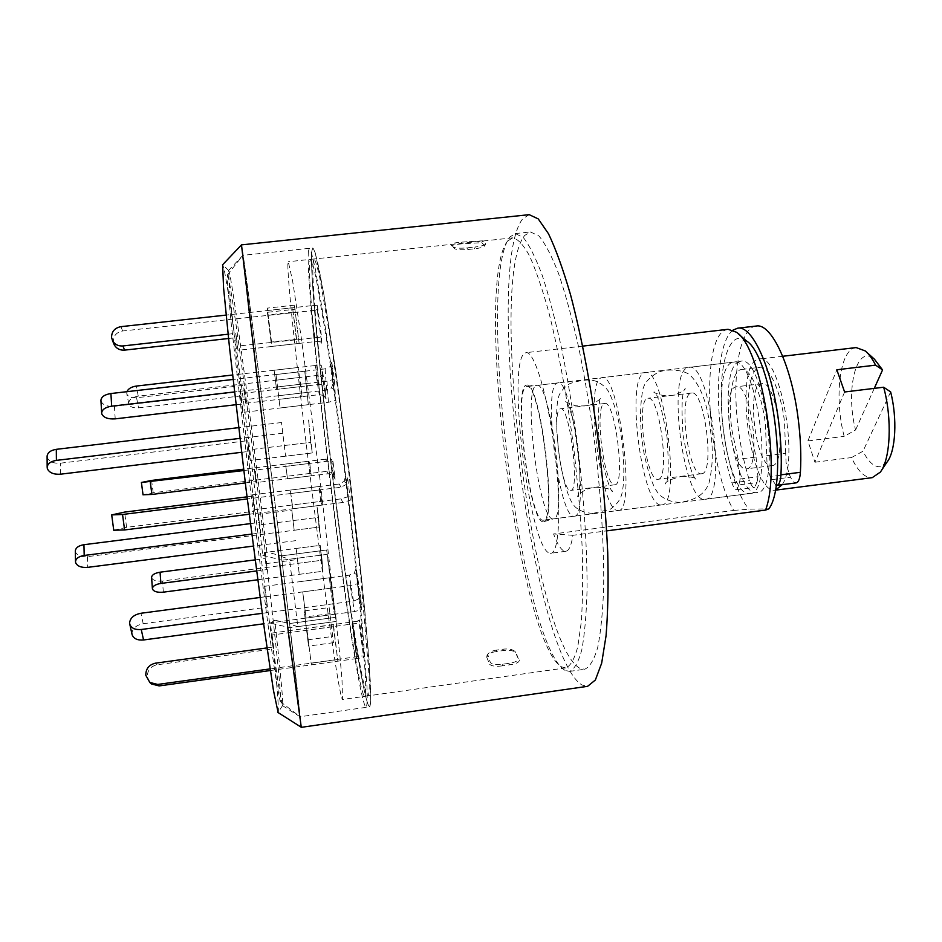 <?xml version="1.0" encoding="UTF-8"?>
<svg xmlns="http://www.w3.org/2000/svg" width="942" height="942" viewBox="0 0 942 942"><rect width="100%" height="100%" fill="white"/><g stroke="black" fill="none" stroke-linecap="round" stroke-linejoin="round"><path stroke-width="0.71" stroke-dasharray="4.71 3.53" d="M543.251 521.774C529.757 523.564 512.813 389.917 525.919 385.231L527.061 385.031C540.308 382.358 557.476 520.985 543.993 521.633L543.251 521.774M496.893 650.039C492.219 650.734 489.157 652.17 487.697 654.349L490.335 662.52C492.336 664.487 496.528 665.052 502.91 664.192L508.88 663.356C515.144 662.438 518.277 660.848 518.265 658.599L514.874 651.334C512.295 649.262 508.256 648.555 502.734 649.226L496.893 650.039L496.081 651.581L503.746 650.51C509.245 649.839 513.284 650.545 515.875 652.618L515.25 651.923M363.612 694.937C351.083 665.617 305.832 301.887 309.706 262.147L310.577 259.356C311.814 260.581 313.686 266.951 316.171 278.467L326.144 336.718C332.149 376.152 338.873 425.242 345.337 476.887C351.672 528.556 357.124 577.799 360.927 617.516L365.472 676.427C365.873 688.202 365.614 694.843 364.707 696.326L363.612 694.937M507.608 241.046C473.249 283.33 518.63 642.55 561.691 666.936L565.942 667.866C570.593 665.853 574.538 658.811 577.799 646.718L581.332 621.626C582.745 600.301 583.004 575.032 582.085 545.783C580.46 514.838 577.693 482.434 573.796 448.592C567.237 397.901 558.382 349.965 548.656 311.661C542.097 288.122 535.645 269.388 529.322 255.47C523.222 244.531 517.664 238.667 512.672 237.855L507.608 241.046M579.907 668.302C533.302 643.151 487.285 279.303 524.824 235.335L530.452 231.956L538.871 235.9C545.088 243.248 551.647 255.788 558.559 273.521C565.53 294.151 572.289 318.985 578.835 348.022C585.076 378.943 590.481 411.583 595.061 445.955C601.149 497.6 604.116 547.114 603.669 587.349C602.786 612.218 600.784 632.317 597.675 647.649C594.037 659.965 589.68 667.172 584.617 669.244L579.907 668.302M565.094 670.398C520.773 644.881 474.768 280.692 510.022 236.913L515.321 233.557L523.34 237.561C529.263 244.944 535.562 257.531 542.239 275.311C548.986 295.988 555.556 320.881 561.95 349.988C568.061 380.957 573.407 413.656 577.976 448.074C584.087 499.79 587.219 549.351 587.066 589.598C586.395 614.467 584.629 634.567 581.791 649.874C578.423 662.167 574.349 669.338 569.569 671.387L565.094 670.398M266.857 552.047C253.221 436.97 234.417 294.787 229.471 272.897L228.506 270.507L229.813 292.42L235.912 351.272L252.126 488.439L269.871 625.417L278.326 683.974L282.4 705.546L282.765 704.133C282.576 694.489 279.904 666.489 274.734 620.142L289.571 623.533L299.945 714.931L293.103 668.102L270.024 486.225L248.017 304.207L243.436 258.367C247.416 283.306 266.621 434.556 281.399 555.862L266.857 552.047L262.747 555.227C248.888 437.112 229.283 290.642 223.643 267.457L222.642 264.726M278.125 712.588L278.408 710.892C278.396 700.577 275.759 671.352 270.495 623.227L290.124 627.666L336.235 621.426L297.837 626.618L289.512 559.242L327.004 554.379L326.65 549.998L281.399 555.862L289.571 623.533L335.917 617.281L336.235 621.426L327.004 554.379L281.988 560.219C266.598 433.921 246.51 275.57 242.176 248.205L241.505 244.779M326.65 549.998L335.917 617.281L326.65 549.998L281.399 555.862L289.571 623.533L335.917 617.281L336.235 621.426L326.65 549.998M308.375 251.502C304.619 295.282 351.578 672.718 364.954 705.688L366.179 707.336C367.133 705.782 367.404 698.846 366.991 686.53L362.234 624.746C358.243 583.027 352.52 531.217 345.844 476.829C339.038 422.463 331.961 370.807 325.649 329.382L315.181 268.305C312.567 256.259 310.625 249.606 309.317 248.323L308.375 251.502M728.072 329.3L725.74 329.912C700.165 338.555 706.677 465.124 733.724 510.434L553.555 533.949C557.64 544.817 561.467 550.599 565.023 551.282L565.801 551.282C568.968 550.823 571.335 545.5 572.913 535.292L606.719 530.864M550.21 553.248L550.952 553.248C559.348 553.048 561.609 506.219 554.708 450.947C547.914 395.675 534.302 350.813 526.095 352.661L524.788 353.168C506.078 363.035 530.099 552.671 550.21 553.248M739.541 361.516C716.002 367.192 732.629 495.857 756.532 492.595L756.991 492.56C782.154 493.749 764.833 353.957 740.718 361.245L739.541 361.516M529.18 214.67L522.716 218.768C483.081 269.388 531.747 654.407 582.038 685.046L587.608 686.318M290.124 627.666L301.287 727.33M262.747 555.227L281.988 560.219M270.495 623.227L274.734 620.142M572.913 535.292L553.555 533.949M733.724 510.434L748.89 509.139L768.849 508.868M746.347 340.851C731.133 329.029 720.206 358.29 721.231 400.668C722.078 442.928 734.265 491.924 748.89 509.139M474.379 248.818L475.274 246.981C481.044 246.298 484.506 245.297 485.648 243.966L482.622 240.834L461.062 242.165C454.527 242.812 451.041 243.495 450.606 244.202L451.783 245.838C452.184 245.132 455.657 244.449 462.216 243.79L481.786 242.683L484.765 245.803C483.623 247.122 480.161 248.123 474.379 248.818L467.915 249.5C461.097 250.113 456.599 249.818 454.409 248.629L453.361 247.346M454.385 248.594L453.267 247.016C455.433 248.205 459.932 248.5 466.773 247.887L475.274 246.981M467.915 249.5L466.773 247.887M484.683 245.356L485.577 243.531M482.622 240.834L481.786 242.683M468.551 243.118L469.363 241.282M461.062 242.165L462.216 243.79M453.243 246.981L452.207 245.709M487.591 655.785L486.778 657.328L486.884 655.891C488.333 653.713 491.406 652.276 496.081 651.581M502.734 649.226L503.746 650.51M518.265 658.599L516.263 653.206M519.336 660.012C519.372 662.261 516.24 663.839 509.952 664.769L508.88 663.356M502.91 664.192L502.133 665.876L509.952 664.769M502.133 665.876C495.775 666.736 491.583 666.171 489.557 664.192L490.335 662.52M486.778 657.328L489.557 664.192M732.994 330.136C719.641 339.626 714.872 386.008 721.042 432.154C723.456 450.582 727.094 467.515 731.969 482.928C733.477 487.461 735.043 489.722 736.668 489.699L739.152 484.894L740.059 479.031L738.139 459.26L731.899 430.082C727.754 399.608 732.099 370.124 741.542 369.488C750.126 367.686 761.548 392.873 765.375 423.7L767.094 464.806L770.156 476.628L776.008 485.283M756.214 326.038C739.058 327.427 731.428 378.496 738.457 429.988C740.871 448.404 744.557 465.289 749.538 480.667C751.08 485.201 752.693 487.45 754.377 487.426L756.991 482.598L739.152 484.894M766.717 455.716L785.71 453.314L786.064 462.392L789.184 474.191L770.156 476.628M785.71 453.314L784.474 421.333C780.659 390.565 768.931 365.449 760.017 367.286C750.221 367.957 745.569 397.453 749.726 427.868L756.049 456.988L738.139 459.26M771.51 479.678L790.573 477.229C792.41 481.127 794.247 483.01 796.108 482.881M790.573 477.229L789.184 474.191M740.059 479.031L757.945 476.734L756.049 456.988M757.945 476.734L756.991 482.598M294.187 530.264L291.808 510.117L294.187 530.264L319.044 527.096L320.504 537.458L317.077 506.926L319.044 527.096L87.418 556.651C81.142 557.087 77.162 555.533 75.466 552L75.313 551.211M293.15 520.585L318.549 517.358L317.077 506.926L320.504 537.458L318.549 517.358L259.533 524.847L258.379 514.32L291.808 510.117M295.517 540.673L253.268 546.101M251.726 534.09L260.71 532.948L259.533 524.847M250.395 523.622L259.556 522.457L260.71 532.948M258.379 514.32L259.556 522.457M256.507 570.958L266.598 569.639L264.408 552.542L320.198 545.336L323 571.229L321.528 560.29L162.483 581.014C156.619 581.508 153.016 580.46 151.662 577.87M296.188 548.444L320.198 545.336L321.693 556.392L320.198 545.336L321.528 560.29L297.919 563.375L299.297 574.337L296.188 548.444L297.919 563.375M265.691 563.669L297.59 559.524M299.297 574.337L323 571.229L321.693 556.392L323 571.229L257.672 579.789M255.058 559.889L265.326 558.559L266.598 569.639M264.408 552.542L265.326 558.559M287.863 264.466C287.416 303.925 332.656 668.161 341.758 698.034L342.499 699.47L342.005 679.712L339.838 654.937L320.056 480.02L301.534 339.485L292.621 281.01L288.264 261.723L287.863 264.466M313.109 261.782C308.705 301.57 353.957 665.229 367.015 694.454L368.169 695.844C369.134 694.336 369.452 687.695 369.123 675.92L360.598 574.985L349.27 476.405C342.806 424.771 336.035 375.705 329.971 336.282L319.833 278.078C317.289 266.574 315.358 260.204 314.051 258.991L313.109 261.782M228.329 277.16L227.34 274.97L227.399 281.411L231.002 321.693L250.313 488.663L267.681 622.309L276.041 679.818L280.186 701.496L280.61 700.236C281.163 670.951 236.972 313.556 228.329 277.16M281.399 555.862C266.621 434.556 247.416 283.306 243.436 258.367L257.531 384.124L282.824 588.279L299.933 716.638L289.571 623.533M368.357 705.205L369.653 706.841L370.807 701.602L369.087 660.012L361.716 580.072L349.812 476.334L336.047 372.832L323.683 293.504L318.855 267.905C316.194 255.883 314.169 249.23 312.803 247.958L311.778 251.149C307.469 294.964 354.428 672.329 368.357 705.205C354.428 672.329 307.469 294.964 311.778 251.149L312.803 247.958L315.205 252.762L323.683 293.504L336.047 372.832L349.812 476.334C356.476 530.711 362.164 582.509 366.085 624.216L370.653 686.012C371.007 698.328 370.665 705.275 369.653 706.841L368.357 705.205M297.837 626.618L289.665 624.228M281.493 556.592L289.512 559.242M333.409 626.677L337.848 661.178L333.468 624.734L333.409 626.677L307.045 630.257L311.366 664.852L307.045 630.257M330.501 588.22L334.375 614.278L329.429 577.776L330.501 588.22L302.712 591.894L306.103 618.082L302.712 591.894M320.739 501.415L322.093 505.089L320.233 489.84L318.926 486.531L320.739 501.415L292.173 505.006L292.856 508.762L290.336 490.087L292.173 505.006M308.328 404.66L304.761 371.207L308.328 404.66L280.068 407.992L276.041 374.516L280.068 407.992M299.132 343.324L294.422 305.161L299.132 343.324L272.061 346.373L267.328 308.128L272.061 346.373M296.683 339.461L292.597 307.763L296.93 343.642L296.683 339.461L271.108 342.335L267.139 310.566L271.108 342.335M300.945 386.561L298.108 367.486L302.029 396.653L300.945 386.561L276.583 389.399L274.098 370.241L276.583 389.399M309.753 463.405L308.87 461.203L311.26 475.816L309.753 463.405L285.944 466.314L285.532 464.065L287.475 478.748L285.944 466.314M329.158 607.566L333.492 642.679L329.158 607.566L304.207 610.911L308.564 646.094L304.207 610.911M284.201 445.542L310.766 442.34L312.273 452.949L308.517 419.32L310.766 442.34L249.029 449.793L250.207 460.497L312.273 452.949L285.567 456.199L281.493 422.534L285.567 456.199M281.493 422.534L238.62 427.644M282.859 433.238L239.904 438.383M333.492 642.679L308.564 646.094M330.159 613.631L305.031 617.01M307.74 639.83L332.479 636.451M310.365 473.379L287.027 476.263M311.26 475.816L287.475 478.748M285.532 464.065L308.87 461.203M299.191 377.53L275.3 380.285M302.029 396.653L277.796 399.49M274.098 370.241L298.108 367.486M292.88 312.191L267.622 314.981M296.93 343.642L271.567 346.515M267.139 310.566L292.597 307.763M294.422 305.161L267.328 308.128M298.308 339.014L271.461 342.028M267.905 312.238L295.223 309.223M304.761 371.207L276.041 374.516M306.633 392.449L278.502 395.734M277.631 386.915L306.468 383.559M320.233 489.84L290.972 493.49M318.926 486.531L290.336 490.087M292.856 508.762L322.093 505.089M333.303 603.81L304.867 607.614M329.429 577.776L301.475 581.45M306.103 618.082L334.375 614.278M337.942 659.518L311.237 663.215M333.468 624.734L306.868 628.338M311.366 664.852L337.848 661.178M47.112 456.587L47.288 457.624C49.219 461.733 53.564 463.582 60.335 463.193L247.711 440.691L249.029 449.793M310.766 442.34L308.517 419.32L310.766 442.34M241.564 452.301L248.888 451.418L247.711 440.691M250.207 460.497L248.888 451.418M149.637 682.302L147.352 676.815C147.352 670.327 150.567 666.324 156.996 664.805L273.792 648.838L271.661 633.106L272.132 634.99L359.067 623.027L363.636 657.469L363.906 655.997L361.716 656.009L270.095 668.902M271.661 633.106L357.124 621.261L359.302 621.308L359.067 623.027M357.124 621.261L359.42 619.966L364.059 654.867L361.716 656.009M359.302 621.308L359.42 619.966M364.059 654.867L363.906 655.997M352.131 624.134L356.665 658.576L363.636 657.469M356.665 658.576L270.342 670.527M272.132 634.99L273.792 648.838M267.022 647.919L273.333 647.06M131.998 634.178L131.927 633.33C132.551 628.326 136.307 625.111 143.196 623.722L267.01 607.201L264.455 586.336L265.915 596.781L350.236 585.606L357.442 583.746L361.775 609.686L360.986 600.537L358.443 599.03L353.509 601.102L262.182 613.324M264.455 586.336L349.282 575.162L354.133 573.101L356.641 574.62L357.442 583.746M354.133 573.101L356.111 568.732L360.48 594.661L358.443 599.03M356.641 574.62L356.111 568.732M360.48 594.661L360.986 600.537M350.236 585.606L354.451 611.57L361.775 609.686M354.451 611.57L263.63 623.804M265.915 596.781L267.01 607.201M260.039 597.475L265.538 596.745M113.746 530.216L126.605 527.332L254.258 511.282L252.48 494.797L254.352 509.752L341.016 498.871L348.34 496.658L350.353 500.202L348.752 486.908L345.985 484.577L341.016 487.25L247.287 498.93M252.48 494.797L339.226 484L344.065 481.397L346.774 483.67L348.34 496.658M344.065 481.397L345.796 475.616L347.751 478.654L345.985 484.577M346.774 483.67L345.796 475.616M347.751 478.654L348.752 486.908M341.016 498.871L342.853 502.475L350.353 500.202M342.853 502.475L249.206 514.261M254.352 509.752L254.258 511.282M247.028 496.846L252.362 496.187M100.947 400.715L101.065 401.292C102.878 405.072 107.329 406.732 114.429 406.296L239.975 391.719L242.624 412.408L328.405 402.293L335.646 400.374L334.351 379.249L332.738 368.487L330.006 366.638L325.143 368.864L233.039 379.461M241.246 400.091L326.615 390.118L331.384 387.916L334.057 389.741L335.646 400.374M331.384 387.916L333.115 383.488L331.772 362.14L330.006 366.638M334.057 389.741L333.091 383.37M331.749 362.022L332.738 368.487M328.405 402.293L326.956 381.18L334.351 379.249M326.956 381.18L234.464 391.931M235.936 404.719L241.364 404.083L239.975 391.719M242.624 412.408L241.364 404.083M228.541 338.496L236.466 337.613L237.985 350.306L314.958 341.616L319.479 341.652L321.658 343.171L317.501 311.826L315.334 310.295L122.613 330.983C116.467 332.243 113.37 335.811 113.346 341.687L113.746 343.583M319.479 341.652L321.599 340.698L321.563 337.024L317.372 305.432L317.442 309.306L315.334 310.295M237.985 350.306L237.254 346.15L321.563 337.024M321.599 340.698L321.658 343.171M317.501 311.861L317.442 309.306M314.852 337.413L310.695 305.773L317.372 305.432M310.695 305.773L226.115 315.087M228.082 334.222L235.724 333.362L236.466 337.613M237.254 346.15L235.724 333.362M138.262 396.135C132.41 397.159 129.219 399.479 128.677 403.094L128.783 403.894C129.972 406.897 133.211 408.216 138.521 407.851L244.896 395.463L245.709 403.247L244.331 393.155L318.266 384.548L324.731 384.677L321.54 365.673L322.388 374.445L320.539 376.4L316.159 375.564L138.262 396.135L136.331 386.067M126.911 391.684L126.781 393.803C127.971 396.794 131.232 398.113 136.566 397.748L243.519 385.372L244.896 395.463M245.709 403.247L319.256 394.639L323.695 395.463L325.567 393.485L324.731 384.677M323.695 395.463L326.097 398.961L322.906 379.85L320.539 376.4M325.567 393.485L326.109 399.043M322.918 379.932L322.388 374.445M318.266 384.548L315.17 365.531L321.54 365.673M315.17 365.531L232.544 375.022M244.331 393.155L243.519 385.372M245.309 482.928L256.071 481.597L256 482.634L328.169 473.732L332.597 474.85L335.164 479.172L331.29 472.448L326.945 471.341L153.205 492.76L143.054 494.774M332.597 474.85L334.339 472.46L333.032 461.627L331.714 459.472L332.997 470.093L331.29 472.448M256 482.634L254.446 470.176L326.662 461.333L333.032 461.627M334.339 472.46L335.164 479.172M333.809 476.676L332.997 470.093M326.662 461.333L325.473 459.178L331.714 459.472M325.473 459.178L243.613 469.187M243.79 470.541L254.517 469.234L256.071 481.597M254.446 470.176L254.517 469.234M243.436 258.367L247.746 301.793L270.024 486.225L288.758 634.72L299.945 714.931C297.236 680.218 250.325 301.287 243.436 258.367M856.125 347.574L854.665 347.881C839.298 351.519 834.259 398.972 844.173 436.37L855.572 429.988C845.115 389.941 856.478 343.1 874.435 359.196M782.213 484.671C799.758 460.096 779.564 352.025 759.205 359.055L757.98 359.326C733.535 365.107 750.162 493.584 774.972 490.205L775.172 490.193M887.164 461.91L879.769 466.749C873.893 466.891 868.3 461.721 862.99 451.23L851.474 457.577C857.785 470.976 864.521 477.688 871.68 477.7L872.245 477.653M771.781 465.642L771.875 465.631C788.171 466.043 777.433 379.343 761.737 383.724L761.16 383.841C745.558 386.491 756.226 468.81 771.781 465.642M746.335 468.88L746.417 468.869C761.913 469.387 751.151 382.511 736.255 386.797L735.714 386.903C720.901 389.47 731.557 471.942 746.335 468.88M749.526 493.502L749.973 493.467C774.783 494.703 757.45 354.828 733.7 362.081L732.535 362.34C709.338 367.981 725.964 496.717 749.526 493.502M704.722 499.295L705.134 499.26C727.66 500.814 710.268 360.397 688.79 367.392L687.742 367.651C666.771 373.032 683.386 502.227 704.722 499.295M701.425 473.755L701.507 473.744C715.284 474.438 704.698 388.987 691.499 393.026L691.028 393.12C677.875 395.44 688.331 476.628 701.425 473.755M657.916 479.29L657.987 479.29C670.398 480.161 659.777 394.392 647.943 398.278L647.519 398.372C635.72 400.527 646.165 481.998 657.916 479.29M661.213 504.924L661.578 504.9C681.878 506.761 664.416 365.802 645.188 372.561L644.234 372.797C625.441 377.942 642.044 507.561 661.213 504.924M618.034 510.505L618.364 510.482C636.439 512.648 618.906 371.172 601.914 377.683L601.078 377.919C584.44 382.817 601.043 512.86 618.034 510.505M614.749 484.789L614.808 484.777C625.853 485.837 615.197 399.761 604.74 403.482L604.364 403.576C593.896 405.566 604.34 487.32 614.749 484.789M570.616 490.393L570.675 490.393C580.307 491.642 569.604 405.248 560.561 408.804L560.243 408.887C551.164 410.724 561.597 492.76 570.616 490.393M573.913 516.216L574.196 516.192C589.975 518.689 572.371 376.659 557.688 382.923L556.957 383.135C542.557 387.786 559.148 518.277 573.913 516.216M526.119 386.797L526.755 386.585C539.837 380.509 557.476 522.904 543.31 520.196L543.051 520.208C529.863 522.068 513.284 391.26 526.119 386.797M890.649 391.919L862.99 451.23M844.609 391.99L814.924 462.228L807.906 440.927L844.173 436.37M814.924 462.228L851.474 457.577M855.572 429.988L874.27 388.375M807.906 440.927L836.837 369.782M553.013 518.924C539.319 520.844 522.728 390.141 536.069 385.619L536.74 385.408C550.34 379.273 567.967 521.538 553.284 518.901L553.013 518.924M731.969 482.928L749.538 480.667M87.418 556.651L87.665 567.367M163.331 592.165L162.483 581.014M60.453 474.203L60.335 463.193M156.996 664.805L155.524 663.156M356.924 656.892L352.355 622.167M143.196 623.722L140.935 613.266M353.509 601.102L349.282 575.162M126.605 527.332L124.591 512.095M341.016 487.25L339.226 484M115.207 418.86L114.429 406.296M325.143 368.864L326.615 390.118M122.613 330.983L120.929 326.662M310.825 310.212L314.958 341.616M136.566 397.748L138.521 407.851M316.159 375.564L319.256 394.639M153.205 492.76L151.591 480.444M326.945 471.341L328.169 473.732M582.721 346.114L526.095 352.661M565.801 551.282L550.952 553.248M282.4 705.546L299.945 716.674M228.506 270.507L242.8 255.435L227.34 274.97M228.824 270.601L222.889 265.032M282.682 705.37L278.29 712.234M569.569 671.387L584.617 669.244M515.321 233.557L530.452 231.956M309.317 248.323L242.836 255.341M366.179 707.336L299.992 716.756M738.139 333.727L736.385 332.208M527.061 385.031L536.74 385.408L740.718 361.245M543.993 521.633L553.284 518.901L756.991 492.56M512.672 237.855L310.577 259.356M565.942 667.866L364.707 696.326M453.267 247.016L454.409 248.629M485.66 243.978L484.777 245.803M486.873 655.879L487.685 654.337M515.886 652.618L514.874 651.334M741.542 369.488L760.017 367.286M736.668 489.699L754.377 487.426M681.596 476.299C690.886 476.617 695.855 477.712 696.527 479.584C692.829 478.253 688.343 463.476 683.068 435.228C681.196 406.661 681.926 391.107 685.258 388.575C685.387 389.623 682.503 391.507 676.627 394.203C675.155 395.299 670.61 395.746 662.98 395.534C655.856 393.485 652.888 392.284 654.101 391.919C657.492 392.979 661.814 408.074 667.066 437.218C669.032 466.62 668.502 482.198 665.499 483.941C665.052 481.833 670.421 479.278 681.596 476.299M680.171 502.274C673.047 502.451 666.465 500.249 660.436 495.669C654.372 490.276 648.956 476.369 644.175 453.938C639.995 430.706 639.441 409.829 642.515 391.33C643.527 383.865 648.755 377.53 658.175 372.349C665.582 368.981 681.478 369.005 689.544 374.633C699.046 383.665 705.546 398.678 709.032 419.685C712.376 442.234 714.33 459.472 709.079 482.669C705.711 492.301 698.034 499.908 680.171 502.274M595.98 487.202C606.695 487.897 612.17 489.31 612.406 491.441C610.216 491.689 601.055 462.805 599.595 442.269C596.368 421.086 599.771 394.863 600.784 397.606C601.055 398.666 598.3 400.762 592.518 403.906C589.939 405.649 584.311 406.273 575.621 405.778C567.673 403.035 564.482 401.527 566.06 401.257C566.872 401.104 573.478 414.033 577.929 448.027C581.897 482.104 578.718 496.069 577.846 496.375C576.092 497.07 583.392 487.968 595.98 487.202M592.918 513.414C585.418 513.06 579.436 510.823 574.961 506.714C570.593 501.733 566.177 493.007 560.761 465.171C556.11 438.313 555.674 409.099 557.97 399.797C558.63 393.791 562.586 388.387 569.863 383.582C581.979 379.638 590.917 378.955 596.663 381.557C601.538 383.735 605.412 386.903 608.273 391.048C611.77 397.336 615.138 407.026 618.376 420.108C624.346 448.38 625.488 482.01 621.437 495.445C619.648 500.767 615.891 505.383 610.169 509.316L592.918 513.414M280.186 701.496L299.933 716.638M314.051 258.991L288.264 261.723M368.169 695.844L342.499 699.47M331.772 362.14L333.115 383.488M317.501 311.826L321.658 343.147M128.783 403.894L126.781 393.803M322.906 379.85L326.097 398.961M333.68 475.981L335.034 478.465M782.72 356.276L759.205 359.055M761.737 383.724L736.255 386.797M771.875 465.631L746.417 468.869M733.7 362.081L688.79 367.392M749.973 493.467L705.134 499.26M691.499 393.026L647.943 398.278M701.507 473.744L657.987 479.29M645.188 372.561L601.914 377.683M661.578 504.9L618.364 510.482M604.74 403.482L560.561 408.804M614.808 484.777L570.675 490.393M557.688 382.923L526.755 386.585M574.196 516.192L543.31 520.196M881.371 470.541L880.275 472.166M866.711 352.249L865.251 350.93"/><path stroke-width="1.41" d="M606.719 530.864L765.563 510.081C781.542 468.245 761.254 346.868 736.385 332.208L728.072 329.3L582.721 346.114M587.608 686.318L595.356 680.018L601.667 663.168L606.071 635.697C607.955 612.335 608.508 584.582 607.72 552.448C606.118 518.406 603.186 482.74 598.912 445.472C591.67 389.682 581.697 336.977 570.605 295.023C563.116 269.271 555.733 248.829 548.456 233.698L538.235 218.897L529.18 214.67L241.482 244.873L269.942 486.225L289.241 639.288L301.287 727.33L587.608 686.318M222.642 264.726L223.548 287.616L229.577 348.163L246.074 489.192L264.49 629.974L273.416 690.168L278.125 712.588M738.139 333.727L746.347 340.851C771.851 355.946 788.901 482.504 768.849 508.868L765.563 510.081M776.008 485.283L776.879 485.354C779.152 484.836 780.518 481.315 780.953 474.803C781.801 458.165 781.012 440.291 778.575 421.18C771.922 367.674 752.14 325.014 737.68 328.181L732.994 330.136M776.879 485.354L796.108 482.881C798.475 482.339 799.911 478.819 800.394 472.307C801.359 455.681 800.618 437.83 798.18 418.754C791.539 365.331 771.215 322.8 756.214 326.038L737.68 328.181M253.268 546.101L87.665 567.367C81.365 567.814 77.362 566.272 75.654 562.751L75.501 561.585C76.008 558.406 78.892 556.357 84.191 555.45L251.726 534.09M75.313 551.211L75.313 550.835C75.807 547.643 78.681 545.595 83.944 544.7L250.395 523.622M257.672 579.789L163.331 592.165C157.444 592.671 153.829 591.635 152.474 589.08L152.392 588.526C152.792 586.018 155.63 584.323 160.905 583.428L256.507 570.958M151.662 577.87L151.58 577.316C151.98 574.797 154.806 573.089 160.058 572.194L255.058 559.889M238.62 427.644L56.308 449.334C50.75 450.252 47.677 452.501 47.1 456.093L47.112 456.587M239.904 438.383L56.414 460.379C50.821 461.297 47.736 463.558 47.159 467.138L47.347 468.669C49.278 472.754 53.647 474.603 60.453 474.203L241.564 452.301M270.095 668.902L157.714 684.445L149.837 682.455L145.786 675.273C145.786 668.726 149.036 664.687 155.524 663.156L267.022 647.919M270.342 670.527L159.174 685.917L151.356 683.939L149.637 682.302M262.182 613.324L141.265 629.503C135.212 629.998 131.385 628.267 129.808 624.322L129.596 622.874C130.231 617.858 134.011 614.655 140.935 613.266L260.039 597.475M263.63 623.804L143.537 639.971C137.52 640.466 133.717 638.735 132.139 634.79L131.998 634.178M247.287 498.93L122.542 514.485L111.698 514.897L124.591 512.095L247.028 496.846M249.206 514.261L124.603 529.946L113.746 530.216M233.039 379.461L110.909 393.532C104.75 394.51 101.418 396.759 100.924 400.268L100.947 400.715M234.464 391.931L111.686 406.179C105.492 407.18 102.148 409.417 101.654 412.902L101.795 413.927C103.608 417.671 108.083 419.32 115.207 418.86L235.936 404.719M226.115 315.087L120.929 326.662C114.724 327.922 111.615 331.513 111.568 337.436L112.522 340.639C114.747 344.466 118.209 346.244 122.907 345.95L228.082 334.222M113.746 343.583L114.276 344.866C116.49 348.67 119.928 350.424 124.579 350.13L228.541 338.496M232.544 375.022L136.331 386.067C131.421 386.821 128.289 388.693 126.911 391.684M243.613 469.187L151.591 480.444L141.406 482.457L243.79 470.541M143.054 494.774L151.898 494.444L245.309 482.928M775.172 490.193L872.245 477.653L880.275 472.166C890.508 459.331 892.357 418.919 883.667 387.221L844.609 391.99L836.837 369.782L875.577 365.131C872.304 358.667 868.865 353.945 865.251 350.93L856.125 347.574L782.72 356.276M775.454 490.17L782.213 484.671M883.667 387.221L890.649 391.919C897.49 418.425 895.701 451.077 887.164 461.91L881.371 470.541M866.711 352.249L874.435 359.196L882.56 369.923L875.577 365.131M874.27 388.375L882.56 369.923M780.953 474.803L800.394 472.307M83.944 544.7L84.191 555.45M160.058 572.194L160.905 583.428M56.414 460.379L56.308 449.334M157.714 684.445L159.174 685.917M141.265 629.503L143.537 639.971M122.542 514.485L124.603 529.946M110.909 393.532L111.686 406.179M122.907 345.95L124.579 350.13M150.273 481.986L151.898 494.444M277.914 712.446L301.24 727.236M222.477 264.902L241.482 244.873M75.501 561.585L75.313 550.835M152.392 588.526L151.58 577.316M47.1 456.093L47.159 467.138M149.837 682.455L151.356 683.939M129.808 624.322L132.139 634.79M111.698 514.897L113.746 530.275M100.924 400.268L101.654 412.902M114.276 344.866L112.522 340.639M143.043 494.856L141.406 482.457"/></g></svg>
